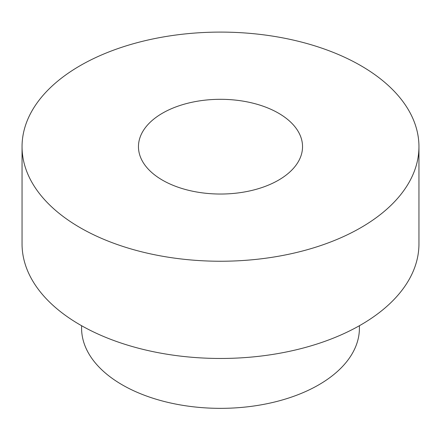 <?xml version="1.0" encoding="UTF-8"?>
<svg xmlns="http://www.w3.org/2000/svg" width="441" height="441" viewBox="0 0 441 441"><rect width="100%" height="100%" fill="white"/><g stroke="black" fill="none" stroke-linecap="round" stroke-linejoin="round"><path stroke-width="0.66" d="M162.492 180.165A82.037 47.363 0 0 0 251.894 190.429A82.037 47.363 0 0 0 302.537 146.671A82.037 47.363 0 0 0 220.5 99.308A82.037 47.363 0 0 0 138.463 146.671A82.037 47.363 0 0 0 162.492 180.165M360.826 65.654A198.45 114.572 180 0 1 418.95 146.671A198.45 114.572 180 0 1 220.5 261.243A198.45 114.572 180 0 1 22.05 146.671A198.45 114.572 180 0 1 144.554 40.82A198.45 114.572 180 0 1 360.826 65.654M418.95 146.671L418.95 243.89A198.45 114.572 180 0 1 220.5 358.467A198.45 114.572 180 0 1 22.05 243.89L22.05 146.671M359.415 325.712L359.415 328.148A138.915 80.201 180 0 1 220.5 408.349A138.915 80.201 180 0 1 81.585 328.148L81.585 325.712"/></g></svg>
